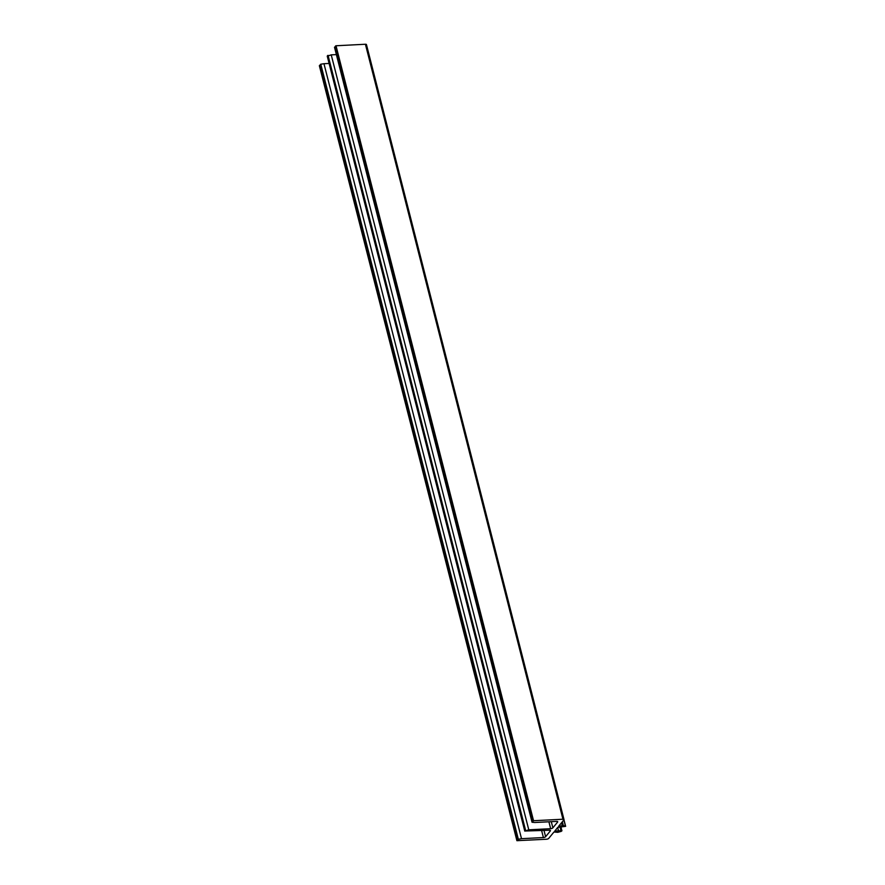 <?xml version="1.0" encoding="UTF-8"?>
<svg xmlns="http://www.w3.org/2000/svg" width="885" height="885" viewBox="0 0 885 885"><rect width="100%" height="100%" fill="white"/><g stroke="black" fill="none" stroke-linecap="round" stroke-linejoin="round"><path stroke-width="1.33" d="M561.411 830.683L561.212 831.38L557.76 832.32L553.955 832.011L548.711 838.394A1.737 0.664 -14.3 0 1 546.51 839.234L516.906 840.684L517.957 839.345L521.508 838.681L543.401 837.553A1.737 0.664 165.7 0 0 545.602 836.701L550.337 830.926A1.737 0.664 165.7 0 0 550.459 830.584A1.737 0.664 165.7 0 0 549.408 830.241L524.794 831.026L528.776 829.82L550.669 828.703A1.737 0.664 165.7 0 0 552.871 827.851L557.605 822.077A1.737 0.664 165.7 0 0 557.727 821.722A1.737 0.664 165.7 0 0 556.676 821.391L534.783 822.508L532.04 822.231L533.544 820.727L562.948 819.222A1.737 0.664 -14.3 0 1 563.999 819.565A1.737 0.664 -14.3 0 1 563.878 819.908L558.645 826.291L563.314 825.55L565.637 826.336L557.738 827.398L554.795 831.081L561.411 830.683M319.419 65.767L320.779 64.218L323.965 63.709L521.508 838.681M323.965 63.709L329.109 63.443M327.295 56.175L331.233 54.859L528.776 829.82M331.233 54.859L336.377 54.593M334.563 47.314L336.012 45.766L365.416 44.25A1.737 0.664 -14.3 0 1 366.456 44.593L563.999 819.565M561.544 822.751L562.329 825.816M562.351 821.767L563.314 825.55M557.661 827.486L558.656 831.38M320.779 64.218L518.322 839.19M320.425 64.384L517.957 839.345M541.642 830.639L543.401 837.553M544.021 830.517L545.602 836.701M550.182 830.329L550.337 830.926M327.262 56.054L524.794 831.026M327.693 55.523L525.236 830.495M328.058 55.357L525.59 830.329M548.91 821.789L550.669 828.703M551.289 821.667L552.871 827.851M557.462 821.479L557.605 822.077M334.53 47.193L532.062 822.165M335.57 45.931L533.102 820.904M336.012 45.766L533.544 820.727M365.416 44.25L562.948 819.222M563.867 819.93L565.46 826.203M555.05 830.672L555.194 831.247M559.973 826.822L560.968 830.75M319.385 65.645L516.928 840.617M560.869 826.701L561.931 830.849M327.24 56.12L524.772 831.092M334.508 47.27L532.04 822.231M563.966 819.787L565.637 826.336M319.363 65.711L516.906 840.684"/></g></svg>
